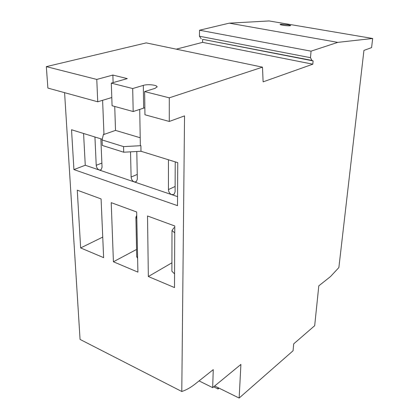 <?xml version="1.0" encoding="UTF-8"?>
<svg xmlns="http://www.w3.org/2000/svg" width="419" height="419" viewBox="0 0 419 419"><rect width="100%" height="100%" fill="white"/><g stroke="black" fill="none" stroke-linecap="round" stroke-linejoin="round"><path stroke-width="0.63" d="M174.566 273.853L171.895 271.24L171.895 270.616M174.765 227.501L173.817 227.926L171.994 230.476L174.739 232.906M137.631 258.429L136.725 256.501M136.741 215.371L135.892 217.189L136.804 218.488M289.953 25.779C287.544 25.994 280.096 25.009 280.075 24.475L280.877 24.234L288.183 24.821L290.723 25.538L289.953 25.779M219.032 388.141L218.021 388.984L217.98 387.622M218.021 388.984L213.653 386.826M293.07 350.771L239.144 398.05L240.915 364.41L212.669 387.638L213.255 369.637L195.212 383.961C190.682 387.559 186.209 390.068 181.788 391.498L184.538 115.885L169.271 121.458L169.286 97.831L262.477 67.155L263.116 81.857L312.825 64.186L313.103 60.896L311.898 60.42L310.495 57.686L311.045 51.165L337.751 42.371L372.674 38.49L371.58 47.614L363.938 50.406L338.877 267.552L330.554 276.519L318.796 285.858L314.685 325.71L293.682 343.879L293.07 350.771M214.669 385.993L239.144 398.05M144.854 107.741L133.184 111.533L132.692 88.545L143.319 85.376C147.53 83.999 156.8 84.91 157.078 86.743L155.177 88.32L144.623 91.572L144.953 114.769L169.271 121.458M144.623 91.572L169.286 97.831M111.794 97.533L97.732 101.786L47.886 88.074L46.326 66.631L146.215 42.89L262.477 67.155M46.326 66.631L96.773 79.432L112.863 75.064L127.287 78.61L111.302 83.119L132.692 88.545M111.302 83.119L112.077 105.729L133.184 111.533M97.732 101.786L96.773 79.432M113.109 82.611L112.863 75.064M139.716 109.369L140.344 145.519L140.899 145.692L140.994 151.264L123.71 152.212L123.553 146.608L102.068 139.941L103.456 134.284L103.97 134.441L102.608 100.309M123.71 152.212L102.294 145.451L102.068 139.941M140.899 145.692L123.553 146.608M77.269 190.184L101.084 198.931L103.634 257.643L80.647 247.938L77.269 190.184M111.224 202.655L136.673 211.993L137.909 272.12L113.408 261.77L111.224 202.655M147.519 215.979L174.77 225.982L174.508 287.575L148.342 276.524L147.519 215.979M181.788 391.498L80.06 339.416L64.584 92.667M140.994 151.264L177.761 162.651L177.504 205.645L73.922 169.59L71.534 129.754L102.236 139.26M114.738 106.457L115.518 130.403L140.208 137.746M103.97 134.441L115.518 130.403M100.853 138.836L102.047 167.249L101.12 169.784L99.293 170.025C97.527 169.203 96.501 167.626 96.223 165.29L94.935 137.003M83.585 133.488L85.256 165.254L134.305 181.93C132.42 181.06 131.362 179.426 131.121 177.028L130.524 151.835M136.793 151.495L137.338 179.123L136.374 181.637L134.305 181.93L177.556 196.642M73.922 169.59L85.256 165.254M175.231 161.865L175.1 191.829L174.105 194.306L171.748 194.662C169.742 193.746 168.637 192.054 168.438 189.587L168.443 159.765M80.647 247.938L102.744 237.091M113.408 261.77L136.573 249.436M148.342 276.524L171.916 262.818M199.062 380.902L212.669 387.638M176.252 49.159L202.581 42.361L312.825 64.186M202.581 42.361L202.644 39.323L313.103 60.896M202.644 39.323L311.898 60.42M201.235 38.831L199.434 36.233L310.495 57.686M199.434 36.233L199.544 30.215L311.045 51.165M199.544 30.215L229.24 23.16L337.751 42.371M229.24 23.16L269.139 20.95L372.674 38.49M143.659 108.06L143.319 85.376M96.223 165.29L101.869 163.096M131.121 177.028L137.243 174.43M168.438 189.587L175.121 186.46M171.994 230.476L171.895 271.24M135.892 217.189L136.735 257.03M157.078 86.743L157.078 87.094"/></g></svg>
